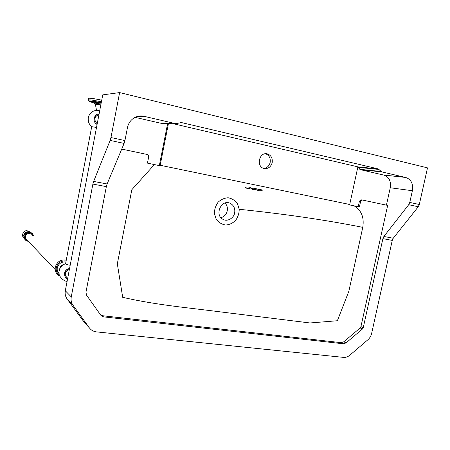 <?xml version="1.0" encoding="UTF-8"?>
<svg xmlns="http://www.w3.org/2000/svg" width="450" height="450" viewBox="0 0 450 450"><rect width="100%" height="100%" fill="white"/><g stroke="black" fill="none" stroke-linecap="round" stroke-linejoin="round"><path stroke-width="0.67" d="M90.506 101.211L93.578 101.897L90.506 101.211M96.519 110.351L99.613 110.846L96.536 110.34C92.154 110.897 89.409 113.316 88.318 117.608C87.778 121.23 88.909 124.245 91.71 126.658L96.508 127.474M94.59 103.331L94.084 102.999L94.241 102.178L101.154 103.174M94.084 102.999L100.997 103.995M88.836 100.502L88.239 100.013C89.1 99.585 93.493 100.192 101.413 101.835M94.095 102.954C90.591 102.004 88.858 101.357 88.903 101.014C89.724 100.626 93.836 101.199 101.239 102.735M88.239 100.013L88.549 98.364C89.415 97.926 93.808 98.522 101.728 100.17M96.519 110.346L95.361 104.136L100.817 104.934M95.406 104.361L94.748 104.001L100.828 104.889M70.178 265.258C67.427 264.786 65.891 264.313 65.554 263.846L65.559 263.807M91.704 126.669L65.554 263.846M59.726 268.988L59.788 268.515C60.283 266.355 61.695 264.971 64.029 264.352M59.136 273.718C57.504 271.924 56.897 269.944 57.313 267.778C58.545 263.734 61.256 261.776 65.447 261.911L65.908 261.996M59.468 275.136C56.841 273.122 55.789 270.591 56.312 267.548C57.701 262.974 60.761 260.769 65.492 260.927L66.088 261.034M59.113 273.572L58.686 273.234M26.494 239.4L25.965 238.849C24.699 235.592 25.864 233.769 29.453 233.381L31.331 234.315M24.03 236.143L24.098 235.513C24.536 233.657 25.774 232.537 27.81 232.166M88.706 122.468L88.161 119.002M96.812 124.279C94.612 122.799 93.696 120.819 94.067 118.339L96.486 114.795M261.849 190.581C259.453 190.986 257.912 190.772 257.226 189.945C259.239 189.174 260.921 189.287 262.277 190.282L261.849 190.581M256.056 189.405C253.659 189.81 252.112 189.596 251.409 188.758C251.567 187.869 256.978 188.213 256.477 189.107L256.056 189.405M250.222 188.218C247.821 188.629 246.263 188.409 245.554 187.554C245.711 186.66 251.139 187.02 250.633 187.92L250.222 188.218M234.658 212.884C233.994 217.952 227.503 221.794 223.627 219.617C213.981 215.843 220.905 199.339 229.736 203.085C233.668 205.009 235.311 208.277 234.658 212.884M221.001 217.738C224.387 216.562 226.463 214.268 227.227 210.853C227.818 207.962 227.098 205.346 225.079 203.001M265.506 153.726C269.139 155.183 270.697 158.079 270.169 162.416C269.28 165.915 267.148 167.917 263.767 168.418M272.205 162.641C270.844 167.012 268.155 168.969 264.144 168.525C255.982 166.899 258.986 151.914 267.137 153.816C271.007 155.087 272.7 158.029 272.205 162.641M239.192 209.278L237.532 203.844C235.108 200.498 232.003 198.478 228.212 197.797C224.696 197.888 221.344 199.339 218.149 202.146C215.589 205.796 214.346 209.621 214.419 213.615L216.146 219.094C218.638 222.424 221.777 224.398 225.574 225.011C229.067 224.859 232.38 223.386 235.507 220.59C238.016 216.984 239.243 213.21 239.192 209.278C285.216 214.059 326.407 220.084 362.762 227.351L348.846 291.262L337.376 320.738L310.005 322.965L221.406 312.013C190.063 307.924 156.482 305.111 122.692 297.326L117.332 263.796L131.828 189.726L154.395 164.565L159.564 165.651L160.178 165.263L349.718 204.48L348.744 204.739L354.037 205.819C361.423 210.206 364.331 217.384 362.762 227.351M100.699 315.084L102.296 315.692L341.257 342.675L343.806 341.781L360.146 327.954L360.945 326.576L387.658 205.391L362.295 200.025L360.624 201.341L359.409 206.927L354.037 205.819M154.395 164.565L147.454 163.131L148.719 156.713L148.466 155.306L147.476 154.541L121.731 149.085M362.295 200.025L361.103 199.822L359.438 201.139L358.228 206.685M349.718 204.48L357.874 166.849L358.251 166.933L173.188 123.694M124.937 140.569L127.44 127.688C128.284 123.688 130.309 120.555 133.509 118.282C136.406 116.353 139.567 115.622 142.999 116.072L175.854 123.711L181.367 122.541L378.225 168.902L381.696 171.883L405.641 177.452C411.103 179.28 413.342 183.707 412.363 190.727L409.764 202.416L419.316 204.491L418.258 206.764L393.244 238.247L392.254 240.396L371.638 333.422C371.036 335.981 369.782 338.096 367.892 339.767L349.813 355.213C347.85 356.839 345.757 357.564 343.547 357.384L96.463 331.886C93.521 331.537 91.164 330.21 89.398 327.915L73.029 305.28C71.303 302.799 70.712 300.004 71.252 296.887L93.178 182.571L110.143 140.406L110.959 137.537L124.937 140.569L124.104 143.415L107.117 183.971L106.346 186.621L92.886 184.089L93.645 181.417L92.886 184.089M357.801 167.203L360.433 169.678L383.164 174.954L405.118 177.368M405.641 177.452L383.676 175.033C388.98 176.794 391.174 181.029 390.262 187.751L386.432 205.132M383.676 175.033L383.164 174.954M135.067 117.36L162.585 123.632M168.407 123.666L160.178 165.263M167.619 123.66L159.328 165.6M360.945 326.576L363.268 327.611L362.464 328.995L346.061 342.9L343.502 343.806L103.483 316.845L100.744 315.152L86.501 295.104L85.967 292.157L106.346 186.621M392.254 240.396L382.905 238.635L363.268 327.611M382.905 238.635L383.884 236.475L408.707 204.705L409.764 202.416M419.316 204.491L427.5 167.867L119.621 92.582L110.959 137.537M343.806 341.781L346.061 342.9M102.296 315.692L103.483 316.845M84.218 322.228L67.033 298.856C65.362 296.46 64.789 293.754 65.306 290.751L102.741 94.866L119.621 92.582M27.664 240.632C25.521 239.844 24.564 238.348 24.789 236.154C25.498 233.814 27.084 232.701 29.554 232.819C30.994 233.055 32.034 233.899 32.67 235.356M67.674 278.359C63.984 274.781 64.558 271.772 69.396 269.336M64.654 273.122C65.25 270.658 66.876 269.173 69.525 268.667M64.828 275.912L64.558 273.06C65.177 270.54 66.842 269.044 69.547 268.566M97.211 123.801C93.549 119.745 94.14 116.646 98.989 114.508M359.438 201.139L360.624 201.341M357.863 166.899L378.225 168.902M359.798 169.301L381.043 171.495M360.433 169.678L381.696 171.883M390.262 187.751L412.363 190.727M137.43 116.438L144.079 116.28M161.966 123.604L175.736 123.688M110.143 140.406L124.104 143.415M107.117 183.971L93.645 181.417M408.707 204.705L418.258 206.764M393.244 238.247L383.884 236.475M180.129 122.535L181.367 122.541M357.947 167.344L379.142 169.447M360.146 327.954L362.464 328.995M341.257 342.675L343.502 343.806M82.856 320.721L89.336 327.836M67.033 298.856L73.029 305.28M65.306 290.751L71.252 296.887M88.903 101.014L88.813 100.468M94.748 104.001L94.567 103.303M59.828 276.075C56.284 274.174 54.765 271.198 55.282 267.142C56.987 261.692 60.649 259.358 66.263 260.139M25.965 238.849L55.176 269.533M28.277 241.279C25.436 240.947 24.03 239.175 24.064 235.958C24.727 230.957 32.873 230.895 33.373 235.901M24.491 238.849L23.586 235.35C24.891 231.924 27.231 230.946 30.611 232.408M24.165 238.399C22.899 237.386 22.365 236.019 22.567 234.287C23.676 231.733 25.335 228.966 30.128 232.127M67.596 278.764C63.045 277.554 63.844 268.864 69.536 268.611M67.123 281.256C65.267 282.037 57.218 276.643 59.186 270.799C59.991 267.272 62.117 264.915 65.576 263.739M97.093 124.431C92.16 122.231 93.746 113.889 99.09 113.991M229.736 203.085L228.302 202.731M267.137 153.816L265.899 153.709M138.471 116.184L142.999 116.072M175.854 123.711L162.073 123.626M181.148 122.496L180.343 122.496M82.913 320.799L89.398 327.915"/></g></svg>

